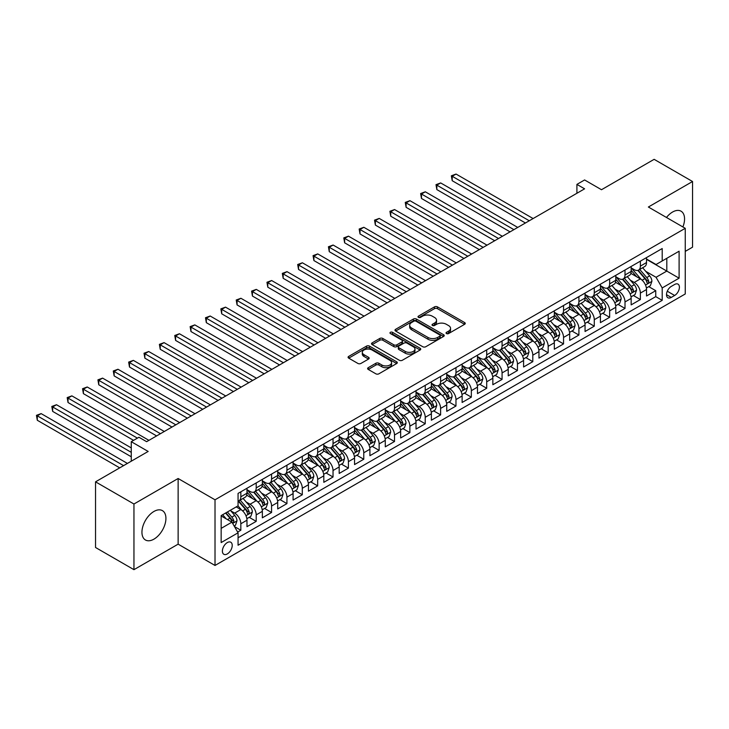 <?xml version="1.0" encoding="UTF-8"?>
<svg xmlns="http://www.w3.org/2000/svg" width="729" height="729" viewBox="0 0 729 729"><rect width="100%" height="100%" fill="white"/><g stroke="black" fill="none" stroke-linecap="round" stroke-linejoin="round"><path stroke-width="1.09" d="M446.485 333.563A1.494 0.866 0 0 0 448.599 333.563L464.628 324.305A2.132 1.23 0 0 0 465.248 323.439A2.132 1.23 0 0 0 464.628 322.564L437.473 306.891A2.132 1.23 0 0 0 434.457 306.891L418.437 316.14A1.494 0.866 0 0 0 417.999 316.751A1.494 0.866 0 0 0 418.437 317.361A1.494 0.866 0 0 0 420.542 317.361L422.62 316.167A6.825 3.937 0 0 1 432.27 316.167L434.539 317.47A6.825 3.937 0 0 1 436.534 320.259A6.825 3.937 0 0 1 434.539 323.047L432.461 324.241A1.494 0.866 0 0 0 432.024 324.852A1.494 0.866 0 0 0 432.461 325.462A1.494 0.866 0 0 0 434.575 325.462L436.644 324.268A6.825 3.937 0 0 1 446.303 324.268L448.563 325.571A6.825 3.937 0 0 1 450.558 328.36A6.825 3.937 0 0 1 448.563 331.148L446.485 332.342A1.494 0.866 0 0 0 446.048 332.953A1.494 0.866 0 0 0 446.485 333.563L446.485 332.342M153.928 539.15A16.949 9.787 120 0 0 165.009 524.215A16.949 9.787 120 0 0 162.403 510.628A16.949 9.787 120 0 0 153.928 511.466A16.949 9.787 120 0 0 142.857 526.402A16.949 9.787 120 0 0 145.454 539.989A16.949 9.787 120 0 0 153.928 539.15M682.891 226.956A16.949 9.787 120 0 0 681.05 211.191A16.949 9.787 120 0 0 672.575 212.03A16.949 9.787 120 0 0 666.479 217.47M227.311 553.922A6.953 4.019 120 0 0 231.849 547.789A6.953 4.019 120 0 0 230.783 542.221A6.953 4.019 120 0 0 227.311 542.567A6.953 4.019 120 0 0 222.764 548.691A6.953 4.019 120 0 0 223.83 554.268A6.953 4.019 120 0 0 227.311 553.922M368.245 367.68A2.132 1.23 0 0 0 367.616 368.546A2.132 1.23 0 0 0 368.245 369.421L375.854 373.813A2.132 1.23 0 0 0 378.88 373.813L396.676 363.543A2.132 1.23 0 0 0 397.296 362.668A2.132 1.23 0 0 0 396.676 361.803L369.521 346.12A2.132 1.23 0 0 0 366.505 346.12L348.708 356.399A2.132 1.23 0 0 0 348.079 357.274A2.132 1.23 0 0 0 348.708 358.139L357.912 363.452A2.132 1.23 0 0 0 360.928 363.452L368.546 359.06A2.132 1.23 0 0 0 369.166 358.185A2.132 1.23 0 0 0 368.546 357.31L363.981 354.677A5.704 3.299 0 0 1 362.304 352.353A5.704 3.299 0 0 1 365.83 349.309A5.704 3.299 0 0 1 372.045 350.02L389.924 360.345A5.704 3.299 0 0 1 391.591 362.668A5.704 3.299 0 0 1 388.074 365.712A5.704 3.299 0 0 1 381.85 365.001L378.88 363.279A2.132 1.23 0 0 0 375.854 363.279L368.245 367.68L368.245 369.421M685.251 251.377L692.55 247.167L692.55 181.512L654.132 159.332L601.498 189.722L584.594 179.963L576.912 184.391L584.594 188.829L146.629 441.683L138.947 437.254L131.266 441.683L131.266 461.202M133.954 504.012L133.954 569.668L178.131 544.162L178.131 478.506L133.954 504.012L95.535 481.833L148.169 451.442L131.266 441.683M178.131 478.506L215.019 499.802L685.251 228.314L685.251 293.969L215.019 565.458L215.019 499.802M692.55 181.512L648.373 207.018L685.251 228.314M422.765 346.731A2.132 1.23 0 0 0 425.782 346.731L443.587 336.461A2.132 1.23 0 0 0 444.207 335.586A2.132 1.23 0 0 0 443.587 334.711L416.432 319.038A2.132 1.23 0 0 0 413.416 319.038L395.619 329.317A2.132 1.23 0 0 0 394.99 330.191A2.132 1.23 0 0 0 395.619 331.057L422.765 346.731M391.008 333.882A1.494 0.866 0 0 1 392.53 334.092L392.53 332.324L420.132 348.262A2.132 1.23 0 0 1 420.751 349.127A2.132 1.23 0 0 1 420.132 350.002L402.326 360.272A2.132 1.23 0 0 1 399.31 360.272L372.164 344.598L372.164 342.858A2.132 1.23 0 0 0 371.535 343.733A2.132 1.23 0 0 0 372.164 344.598M372.164 342.858L379.782 338.456A2.132 1.23 0 0 1 382.798 338.456L393.806 344.817A2.132 1.23 0 0 0 396.822 344.817L401.879 341.901A2.132 1.23 0 0 0 402.499 341.026A2.132 1.23 0 0 0 401.879 340.161L390.416 333.536A1.494 0.866 0 0 1 389.979 332.934A1.494 0.866 0 0 1 390.899 332.132A1.494 0.866 0 0 1 392.53 332.324M133.954 569.668L95.535 547.488L95.535 481.833M237.645 532.07L240.834 530.229L234.456 526.548M230.829 510.883L234.683 513.107A8.693 5.021 60 0 1 240.834 523.759L246.976 520.205L246.976 526.684L256.198 521.363L249.209 517.326M246.192 502.008L250.056 504.24A8.693 5.021 60 0 1 256.198 514.884L262.349 511.33L262.349 517.809L271.571 512.487L264.572 508.45M261.565 493.132L265.42 495.365A8.693 5.021 60 0 1 271.571 506.008L277.713 502.463L277.713 508.942L286.934 503.611L279.945 499.575M276.929 484.266L280.783 486.489A8.693 5.021 60 0 1 286.934 497.142L293.085 493.588L293.085 500.067L302.298 494.745L295.309 490.708M292.293 475.39L296.156 477.623A8.693 5.021 60 0 1 302.298 488.266L308.449 484.721L308.449 491.191L317.671 485.869L310.672 481.833M307.665 466.524L311.52 468.747A8.693 5.021 60 0 1 317.671 479.39L323.813 475.846L323.813 482.325L333.035 477.003L326.045 472.966M323.029 457.648L326.893 459.871A8.693 5.021 60 0 1 333.035 470.524L339.185 466.97L339.185 473.449L348.407 468.127L341.409 464.091M338.402 448.772L342.256 451.005A8.693 5.021 60 0 1 348.407 461.648L354.549 458.104L354.549 464.573L363.771 459.252L356.782 455.215M353.765 439.906L357.62 442.129A8.693 5.021 60 0 1 363.771 452.782L369.913 449.228L369.913 455.707L379.135 450.385L372.145 446.348M369.129 431.03L372.993 433.263A8.693 5.021 60 0 1 379.135 443.906L385.286 440.352L385.286 446.831L394.507 441.51L387.509 437.473M384.502 422.164L388.357 424.387A8.693 5.021 60 0 1 394.507 435.031L400.649 431.486L400.649 437.965L409.871 432.634L402.882 428.597M399.866 413.288L403.72 415.512A8.693 5.021 60 0 1 409.871 426.164L416.022 422.61L416.022 429.089L425.235 423.768L418.246 419.731M415.229 404.413L419.093 406.645A8.693 5.021 60 0 1 425.235 417.289L431.386 413.744L431.386 420.214L440.608 414.892L433.609 410.855M430.602 395.546L434.457 397.77A8.693 5.021 60 0 1 440.608 408.413L446.749 404.868L446.749 411.347L455.971 406.026L448.982 401.989M445.966 386.671L449.829 388.894A8.693 5.021 60 0 1 455.971 399.547L462.122 395.993L462.122 402.472L471.344 397.15L464.346 393.113M461.339 377.795L465.193 380.028A8.693 5.021 60 0 1 471.344 390.671L477.486 387.126L477.486 393.605L486.708 388.275L479.718 384.238M476.702 368.929L480.557 371.152A8.693 5.021 60 0 1 486.708 381.805L492.85 378.251L492.85 384.73L502.071 379.408L495.082 375.371M492.066 360.053L495.93 362.286A8.693 5.021 60 0 1 502.071 372.929L508.222 369.384L508.222 375.854L517.444 370.532L510.446 366.496M507.439 351.187L511.293 353.41A8.693 5.021 60 0 1 517.444 364.053L523.586 360.509L523.586 366.988L532.808 361.657L525.819 357.62M522.802 342.311L526.666 344.535A8.693 5.021 60 0 1 532.808 355.187L538.959 351.633L538.959 358.112L548.172 352.79L541.182 348.754M538.166 333.435L542.03 335.668A8.693 5.021 60 0 1 548.172 346.311L554.322 342.767L554.322 349.237L563.544 343.915L556.555 339.878M553.539 324.569L557.393 326.792A8.693 5.021 60 0 1 563.544 337.436L569.686 333.891L569.686 340.37L578.908 335.048L571.919 331.012M568.902 315.693L572.766 317.917A8.693 5.021 60 0 1 578.908 328.569L585.059 325.016L585.059 331.495L594.281 326.173L587.282 322.136M584.275 306.818L588.13 309.05A8.693 5.021 60 0 1 594.281 319.694L600.423 316.149L600.423 322.628L609.644 317.297L602.655 313.26M599.639 297.951L603.494 300.175A8.693 5.021 60 0 1 609.644 310.827L615.795 307.274L615.795 313.752L625.008 308.431L618.019 304.394M615.003 289.076L618.866 291.308A8.693 5.021 60 0 1 625.008 301.952L631.159 298.407L631.159 304.877L640.381 299.555L640.381 293.076A8.693 5.021 -120 0 0 634.23 282.433L630.375 280.209M633.383 295.518L640.381 299.555M246.976 520.205A8.693 5.021 -120 0 0 240.834 509.562L236.223 506.901M262.349 511.33A8.693 5.021 -120 0 0 256.198 500.686L246.694 495.201M277.713 502.463A8.693 5.021 -120 0 0 271.571 491.811L262.066 486.325M293.085 493.588A8.693 5.021 -120 0 0 286.934 482.944L277.43 477.459M308.449 484.721A8.693 5.021 -120 0 0 302.298 474.069L292.794 468.583M323.813 475.846A8.693 5.021 -120 0 0 317.671 465.202L308.167 459.717M339.185 466.97A8.693 5.021 -120 0 0 333.035 456.327L323.53 450.841M354.549 458.104A8.693 5.021 -120 0 0 348.407 447.451L338.903 441.965M369.913 449.228A8.693 5.021 -120 0 0 363.771 438.585L354.267 433.099M385.286 440.352A8.693 5.021 -120 0 0 379.135 429.709L369.63 424.223M400.649 431.486A8.693 5.021 -120 0 0 394.507 420.843L385.003 415.348M416.022 422.61A8.693 5.021 -120 0 0 409.871 411.967L400.367 406.481M431.386 413.744A8.693 5.021 -120 0 0 425.235 403.091L415.74 397.606M446.749 404.868A8.693 5.021 -120 0 0 440.608 394.225L431.103 388.739M462.122 395.993A8.693 5.021 -120 0 0 455.971 385.349L446.467 379.864M477.486 387.126A8.693 5.021 -120 0 0 471.344 376.474L461.84 370.988M492.85 378.251A8.693 5.021 -120 0 0 486.708 367.607L477.203 362.122M508.222 369.384A8.693 5.021 -120 0 0 502.071 358.732L492.567 353.246M523.586 360.509A8.693 5.021 -120 0 0 517.444 349.865L507.94 344.37M538.959 351.633A8.693 5.021 -120 0 0 532.808 340.99L523.304 335.504M554.322 342.767A8.693 5.021 -120 0 0 548.172 332.114L538.676 326.628M569.686 333.891A8.693 5.021 -120 0 0 563.544 323.248L554.04 317.762M585.059 325.016A8.693 5.021 -120 0 0 578.908 314.372L569.404 308.886M600.423 316.149A8.693 5.021 -120 0 0 594.281 305.497L584.776 300.011M615.795 307.274A8.693 5.021 -120 0 0 609.644 296.63L600.14 291.144M631.159 298.407A8.693 5.021 -120 0 0 625.008 287.755L615.504 282.269M674.644 284.474L671.263 286.424A6.734 3.891 120 0 0 666.862 292.365A6.734 3.891 120 0 0 667.901 297.76A6.734 3.891 120 0 0 671.263 297.423L674.644 295.473A6.734 3.891 120 0 0 679.045 289.541A6.734 3.891 120 0 0 678.016 284.137A6.734 3.891 120 0 0 674.644 284.474M221.16 528.37L231.922 522.155L238.064 532.808L238.064 545.228L662.196 300.357L662.196 287.937L656.054 277.284L645.739 271.334M238.064 532.808L221.16 542.567L221.16 515.594L238.064 505.835L238.064 493.415L662.196 248.543L662.196 260.964L679.1 251.204L679.1 278.177L662.196 287.937M246.976 489.688L250.056 491.464A8.693 5.021 60 0 0 254.403 491.893L260.545 488.339A8.693 5.021 -120 0 0 262.349 484.366L262.349 479.39M262.349 480.812L265.42 482.589A8.693 5.021 60 0 0 269.766 483.017L275.917 479.472A8.693 5.021 -120 0 0 277.713 475.49L277.713 470.524M277.713 471.945L280.783 473.713A8.693 5.021 60 0 0 285.13 474.151L291.281 470.597A8.693 5.021 -120 0 0 293.085 466.615L293.085 461.648M293.085 463.07L296.156 464.847A8.693 5.021 60 0 0 300.503 465.275L306.645 461.721A8.693 5.021 -120 0 0 308.449 457.748L308.449 452.782M308.449 454.194L311.52 455.971A8.693 5.021 60 0 0 315.867 456.4L322.018 452.855A8.693 5.021 -120 0 0 323.813 448.873L323.813 443.906M323.813 445.328L326.893 447.096A8.693 5.021 60 0 0 331.239 447.533L337.381 443.979A8.693 5.021 -120 0 0 339.185 440.006L339.185 435.031M339.185 436.452L342.256 438.229A8.693 5.021 60 0 0 346.603 438.658L352.745 435.113A8.693 5.021 -120 0 0 354.549 431.131L354.549 426.164M354.549 427.577L357.62 429.354A8.693 5.021 60 0 0 361.967 429.782L368.118 426.237A8.693 5.021 -120 0 0 369.913 422.255L369.913 417.289M369.913 418.71L372.993 420.487A8.693 5.021 60 0 0 377.34 420.915L383.481 417.362A8.693 5.021 -120 0 0 385.286 413.389L385.286 408.413M385.286 409.835L388.357 411.612A8.693 5.021 60 0 0 392.703 412.04L398.854 408.495A8.693 5.021 -120 0 0 400.649 404.513L400.649 399.547M400.649 400.968L403.72 402.736A8.693 5.021 60 0 0 408.067 403.173L414.218 399.62A8.693 5.021 -120 0 0 416.022 395.637L416.022 390.671M416.022 392.093L419.093 393.87A8.693 5.021 60 0 0 423.44 394.298L429.581 390.744A8.693 5.021 -120 0 0 431.386 386.771L431.386 381.805M431.386 383.217L434.457 384.994A8.693 5.021 60 0 0 438.803 385.422L444.954 381.878A8.693 5.021 -120 0 0 446.749 377.895L446.749 372.929M446.749 374.351L449.829 376.118A8.693 5.021 60 0 0 454.176 376.556L460.318 373.002A8.693 5.021 -120 0 0 462.122 369.029L462.122 364.053M462.122 365.475L465.193 367.252A8.693 5.021 60 0 0 469.54 367.68L475.691 364.136A8.693 5.021 -120 0 0 477.486 360.153L477.486 355.187M477.486 356.599L480.557 358.376A8.693 5.021 60 0 0 484.903 358.805L491.054 355.26A8.693 5.021 -120 0 0 492.85 351.278L492.85 346.311M492.85 347.733L495.93 349.51A8.693 5.021 60 0 0 500.276 349.938L506.418 346.384A8.693 5.021 -120 0 0 508.222 342.411L508.222 337.436M508.222 338.857L511.293 340.634A8.693 5.021 60 0 0 515.64 341.063L521.791 337.518A8.693 5.021 -120 0 0 523.586 333.536L523.586 328.569M523.586 329.991L526.666 331.759A8.693 5.021 60 0 0 531.013 332.196L537.155 328.642A8.693 5.021 -120 0 0 538.959 324.66L538.959 319.694M538.959 321.115L542.03 322.892A8.693 5.021 60 0 0 546.376 323.321L552.518 319.767A8.693 5.021 -120 0 0 554.322 315.794L554.322 310.827M554.322 312.24L557.393 314.017A8.693 5.021 60 0 0 561.74 314.445L567.891 310.9A8.693 5.021 -120 0 0 569.686 306.918L569.686 301.952M569.686 303.373L572.766 305.141A8.693 5.021 60 0 0 577.113 305.579L583.255 302.025A8.693 5.021 -120 0 0 585.059 298.052L585.059 293.076M585.059 294.498L588.13 296.275A8.693 5.021 60 0 0 592.477 296.703L598.627 293.158A8.693 5.021 -120 0 0 600.423 289.176L600.423 284.21M600.423 285.622L603.494 287.399A8.693 5.021 60 0 0 607.84 287.827L613.991 284.283A8.693 5.021 -120 0 0 615.795 280.3L615.795 275.334M615.795 276.756L618.866 278.533A8.693 5.021 60 0 0 623.213 278.961L629.355 275.407A8.693 5.021 -120 0 0 631.159 271.434L631.159 266.459M238.064 537.774L655.745 296.63L655.745 290.68L646.523 296.01L646.523 289.531A8.693 5.021 -120 0 0 640.381 278.888L630.877 273.393M631.159 267.88L634.23 269.657A8.693 5.021 -120 0 0 638.577 270.085A8.693 5.021 -120 0 0 640.381 266.112L640.381 261.137M638.577 270.085L644.728 266.541A8.693 5.021 -120 0 0 646.523 262.558L646.523 257.592M240.834 491.811L240.834 496.786A8.693 5.021 60 0 1 239.03 500.759A8.693 5.021 60 0 1 238.064 501.115M239.03 500.759L245.181 497.214A8.693 5.021 -120 0 0 246.976 493.232L246.976 488.266M256.198 482.944L256.198 487.911A8.693 5.021 60 0 1 254.403 491.893M271.571 474.069L271.571 479.035A8.693 5.021 60 0 1 269.766 483.017M286.934 465.202L286.934 470.169A8.693 5.021 60 0 1 285.13 474.151M302.298 456.327L302.298 461.293A8.693 5.021 60 0 1 300.503 465.275M317.671 447.451L317.671 452.427A8.693 5.021 60 0 1 315.867 456.4M333.035 438.585L333.035 443.551A8.693 5.021 60 0 1 331.239 447.533M348.407 429.709L348.407 434.675A8.693 5.021 60 0 1 346.603 438.658M363.771 420.833L363.771 425.809A8.693 5.021 60 0 1 361.967 429.782M379.135 411.967L379.135 416.933A8.693 5.021 60 0 1 377.34 420.915M394.507 403.091L394.507 408.058A8.693 5.021 60 0 1 392.703 412.04M409.871 394.225L409.871 399.191A8.693 5.021 60 0 1 408.067 403.173M425.235 385.349L425.235 390.316A8.693 5.021 60 0 1 423.44 394.298M440.608 376.474L440.608 381.449A8.693 5.021 60 0 1 438.803 385.422M455.971 367.607L455.971 372.574A8.693 5.021 60 0 1 454.176 376.556M471.344 358.732L471.344 363.698A8.693 5.021 60 0 1 469.54 367.68M486.708 349.856L486.708 354.832A8.693 5.021 60 0 1 484.903 358.805M502.071 340.99L502.071 345.956A8.693 5.021 60 0 1 500.276 349.938M517.444 332.114L517.444 337.08A8.693 5.021 60 0 1 515.64 341.063M532.808 323.248L532.808 328.214A8.693 5.021 60 0 1 531.013 332.196M548.172 314.372L548.172 319.338A8.693 5.021 60 0 1 546.376 323.321M563.544 305.497L563.544 310.472A8.693 5.021 60 0 1 561.74 314.445M578.908 296.63L578.908 301.596A8.693 5.021 60 0 1 577.113 305.579M594.281 287.755L594.281 292.721A8.693 5.021 60 0 1 592.477 296.703M609.644 278.888L609.644 283.854A8.693 5.021 60 0 1 607.84 287.827M625.008 270.012L625.008 274.979A8.693 5.021 60 0 1 623.213 278.961M625.008 301.952L625.008 308.431M609.644 310.827L609.644 317.297M594.281 319.694L594.281 326.173M578.908 328.569L578.908 335.048M563.544 337.436L563.544 343.915M548.172 346.311L548.172 352.79M532.808 355.187L532.808 361.657M517.444 364.053L517.444 370.532M502.071 372.929L502.071 379.408M486.708 381.805L486.708 388.275M471.344 390.671L471.344 397.15M455.971 399.547L455.971 406.026M440.608 408.413L440.608 414.892M425.235 417.289L425.235 423.768M409.871 426.164L409.871 432.634M394.507 435.031L394.507 441.51M379.135 443.906L379.135 450.385M363.771 452.782L363.771 459.252M348.407 461.648L348.407 468.127M333.035 470.524L333.035 477.003M317.671 479.39L317.671 485.869M302.298 488.266L302.298 494.745M286.934 497.142L286.934 503.611M271.571 506.008L271.571 512.487M256.198 514.884L256.198 521.363M240.834 523.759L240.834 530.229M231.922 522.155L221.16 515.95M656.054 277.284L666.807 271.079L666.807 258.303L679.1 251.204M646.523 259.369L679.1 278.177M646.523 259.014L656.054 264.509L662.196 260.964M178.131 544.162L215.019 565.458M576.912 184.391L576.912 193.267M648.755 286.643L655.745 290.68M655.745 296.63L662.196 300.357M447.087 333.773L448.563 332.916A6.825 3.937 0 0 0 450.558 330.137L450.558 328.36M436.534 320.259L436.534 322.036A6.825 3.937 0 0 1 434.539 324.824L433.053 325.672M464.601 324.323L437.473 308.668A2.132 1.23 0 0 0 434.457 308.668L419.029 317.571M443.56 336.47L416.432 320.815A2.132 1.23 0 0 0 413.416 320.815L395.647 331.075M439.815 336.197A1.494 0.866 0 0 0 440.252 335.586A1.494 0.866 0 0 0 439.815 334.976L415.986 321.216A1.494 0.866 0 0 0 413.872 321.216L411.685 322.482A6.825 3.937 0 0 0 409.68 325.271A6.825 3.937 0 0 0 411.685 328.05L427.969 337.454A6.825 3.937 0 0 0 437.628 337.454L439.815 336.197L439.815 337.974A1.494 0.866 0 0 0 440.252 337.363L440.252 335.586M409.68 325.271L409.68 327.039A6.825 3.937 0 0 0 411.685 329.827L411.685 328.05M439.815 337.974L437.628 339.231A6.825 3.937 0 0 1 427.969 339.231L411.685 329.827M372.191 344.617L379.782 340.233L379.782 338.456M402.499 341.026L402.499 342.803A2.132 1.23 0 0 1 401.879 343.678L396.822 346.594A2.132 1.23 0 0 1 393.806 346.594L382.798 340.233A2.132 1.23 0 0 0 379.782 340.233M392.53 334.092L420.104 350.011M405.233 351.414A5.704 3.299 0 0 0 411.457 352.125A5.704 3.299 0 0 0 414.974 349.082A5.704 3.299 0 0 0 413.307 346.758L407.01 343.122A2.132 1.23 0 0 0 403.994 343.122L398.936 346.038A2.132 1.23 0 0 0 398.307 346.904A2.132 1.23 0 0 0 398.936 347.779L405.233 351.414L405.233 353.191A5.704 3.299 0 0 0 411.457 353.902A5.704 3.299 0 0 0 414.974 350.859L414.974 349.082M398.307 346.904L398.307 348.681A2.132 1.23 0 0 0 398.936 349.555L398.936 347.779M405.233 353.191L398.936 349.555M391.591 362.668L391.591 364.445A5.704 3.299 0 0 1 388.074 367.489A5.704 3.299 0 0 1 381.85 366.778L378.88 365.056A2.132 1.23 0 0 0 375.854 365.056L368.273 369.439M362.304 352.353L362.304 354.121A5.704 3.299 0 0 0 363.981 356.454L363.981 354.677M368.519 359.069L363.981 356.454M396.676 361.803L396.676 363.543L369.521 347.897A2.132 1.23 0 0 0 366.505 347.897L348.735 358.158M646.395 288.01L650.368 285.713L651.899 281.276A5.759 3.326 -120 0 0 649.657 275.872L642.641 267.743M641.228 279.444L632.909 269.803A16.621 9.595 -120 0 0 631.159 267.98M636.663 276.738L632.007 271.352A13.796 7.964 -120 0 0 631.159 270.423M533.118 218.554L456.053 174.058L452.208 176.281L452.208 180.71L525.436 222.992M637.793 270.395L644.901 278.624A5.759 3.326 60 0 1 646.951 282.588C647.817 283.745 648.427 283.39 648.792 281.522A5.759 3.326 -120 0 0 646.741 277.558L639.716 269.429M638.212 270.268L645.839 279.098A2.934 1.695 60 0 1 646.587 280.246L648.792 281.522M646.951 282.588L647.37 283.271M452.208 180.71L451.36 175.789L529.272 220.769M451.36 175.789L456.053 174.058M631.032 296.876L635.005 294.589L636.535 290.151A5.759 3.326 -120 0 0 634.294 284.747L627.268 276.619M625.865 288.32L617.536 278.678A16.621 9.595 -120 0 0 615.795 276.847M621.299 285.613L616.643 280.218A13.796 7.964 -120 0 0 615.795 279.289M517.745 227.43L440.68 182.933L436.844 185.148L436.844 189.586L510.063 231.858M622.429 279.271L629.528 287.49A5.759 3.326 60 0 1 631.587 291.463C632.444 292.621 633.064 292.265 633.428 290.397A5.759 3.326 -120 0 0 631.378 286.433L624.352 278.305M622.848 279.134L630.476 287.973A2.934 1.695 60 0 1 631.214 289.121L633.428 290.397M631.587 291.463L631.997 292.147M436.844 189.586L435.997 184.665L513.909 229.644M435.997 184.665L440.68 182.933M615.659 305.752L619.632 303.464L621.172 299.027A5.759 3.326 -120 0 0 618.93 293.614L611.904 285.486M610.501 297.186L602.172 287.545A16.621 9.595 -120 0 0 600.423 285.722M605.936 294.489L601.27 289.094A13.796 7.964 -120 0 0 600.423 288.165M502.381 236.296L425.317 191.8L421.471 194.023L421.471 198.461L494.699 240.734M607.057 288.146L614.164 296.366A5.759 3.326 60 0 1 616.215 300.33C617.08 301.496 617.7 301.141 618.064 299.273A5.759 3.326 -120 0 0 616.005 295.3L608.988 287.171M607.476 288.01L615.112 296.849A2.934 1.695 60 0 1 615.85 297.988L618.064 299.273M616.215 300.33L616.634 301.013M421.471 198.461L420.633 193.531L498.536 238.52M420.633 193.531L425.317 191.8M600.295 314.627L604.268 312.331L605.799 307.893A5.759 3.326 -120 0 0 603.557 302.489L596.541 294.361M595.128 306.062L586.809 296.421A16.621 9.595 -120 0 0 585.059 294.598M590.563 303.355L585.906 297.961A13.796 7.964 -120 0 0 585.059 297.04M487.018 245.172L409.944 200.675L406.108 202.89L406.108 207.328L479.327 249.61M591.693 297.013L598.791 305.241A5.759 3.326 60 0 1 600.851 309.205C601.717 310.363 602.327 310.007 602.692 308.139A5.759 3.326 -120 0 0 600.641 304.175L593.616 296.047M592.112 296.885L599.739 305.715A2.934 1.695 60 0 1 600.477 306.863L602.692 308.139M600.851 309.205L601.27 309.889M406.108 207.328L405.26 202.407L483.172 247.386M405.26 202.407L409.944 200.675M584.931 323.494L588.895 321.207L590.435 316.769A5.759 3.326 -120 0 0 588.194 311.356L581.168 303.228M579.765 314.937L571.436 305.296A16.621 9.595 -120 0 0 569.686 303.464M575.199 312.231L570.543 306.836A13.796 7.964 -120 0 0 569.686 305.907M471.645 254.038L394.58 209.551L390.735 211.765L390.735 216.203L463.963 258.476M576.329 305.888L583.428 314.108A5.759 3.326 60 0 1 585.478 318.081C586.344 319.238 586.963 318.883 587.328 317.015A5.759 3.326 -120 0 0 585.269 313.042L578.252 304.913M576.748 305.752L584.376 314.591A2.934 1.695 60 0 1 585.114 315.739L587.328 317.015M585.478 318.081L585.897 318.764M390.735 216.203L389.897 211.282L467.808 256.262M389.897 211.282L394.58 209.551M569.559 332.369L573.532 330.073L575.072 325.644A5.759 3.326 -120 0 0 572.821 320.231L565.804 312.103M564.401 323.804L556.072 314.163A16.621 9.595 -120 0 0 554.322 312.34M559.826 321.097L555.17 315.712A13.796 7.964 -120 0 0 554.322 314.782M456.281 262.914L379.217 218.418L375.371 220.641L375.371 225.079L448.599 267.352M560.956 314.764L568.064 322.983A5.759 3.326 60 0 1 570.114 326.947C570.98 328.105 571.591 327.749 571.955 325.881A5.759 3.326 -120 0 0 569.905 321.917L562.888 313.789M561.376 314.627L569.012 323.457A2.934 1.695 60 0 1 569.75 324.605L571.955 325.881M570.114 326.947L570.534 327.631M375.371 225.079L374.524 220.149L452.436 265.128M374.524 220.149L379.217 218.418M554.195 341.245L558.168 338.949L559.699 334.511A5.759 3.326 -120 0 0 557.457 329.107L550.441 320.979M549.028 332.679L540.699 323.038A16.621 9.595 -120 0 0 538.959 321.207M544.463 329.973L539.806 324.578A13.796 7.964 -120 0 0 538.959 323.658M440.908 271.789L363.844 227.293L360.008 229.507L360.008 233.945L433.226 276.218M545.593 323.63L552.691 331.859A5.759 3.326 60 0 1 554.751 335.823C555.616 336.98 556.227 336.625 556.591 334.757A5.759 3.326 -120 0 0 554.541 330.793L547.515 322.665M546.012 323.494L553.639 332.333A2.934 1.695 60 0 1 554.377 333.481L556.591 334.757M554.751 335.823L555.17 336.506M360.008 233.945L359.16 229.024L437.072 274.004M359.16 229.024L363.844 227.293M538.822 350.111L542.795 347.824L544.335 343.386A5.759 3.326 -120 0 0 542.094 337.974L535.068 329.845M533.664 341.555L525.336 331.914A16.621 9.595 -120 0 0 523.586 330.082M529.099 338.848L524.443 333.454A13.796 7.964 -120 0 0 523.586 332.524M425.545 280.656L348.48 236.169L344.635 238.383L344.635 242.821L417.863 285.094M530.229 332.506L537.328 340.725A5.759 3.326 60 0 1 539.378 344.699C540.244 345.856 540.863 345.5 541.228 343.632A5.759 3.326 -120 0 0 539.168 339.659L532.152 331.531M530.639 332.369L538.275 341.208A2.934 1.695 60 0 1 539.013 342.357L541.228 343.632M539.378 344.699L539.797 345.373M344.635 242.821L343.796 237.891L421.699 282.879M343.796 237.891L348.48 236.169M523.458 358.987L527.431 356.691L528.962 352.253A5.759 3.326 -120 0 0 526.721 346.849L519.704 338.721M518.292 350.421L509.972 340.78A16.621 9.595 -120 0 0 508.222 338.958M513.726 347.715L509.07 342.329A13.796 7.964 -120 0 0 508.222 341.4M410.181 289.531L333.117 245.035L329.271 247.259L329.271 251.687L402.499 293.969M514.856 341.372L521.964 349.601A5.759 3.326 60 0 1 524.014 353.565C524.88 354.722 525.491 354.367 525.855 352.499A5.759 3.326 -120 0 0 523.805 348.535L516.779 340.407M515.275 341.245L522.903 350.075A2.934 1.695 60 0 1 523.65 351.223L525.855 352.499M524.014 353.565L524.433 354.248M329.271 251.687L328.424 246.767L406.335 291.746M328.424 246.767L333.117 245.035M508.095 367.853L512.059 365.566L513.599 361.128A5.759 3.326 -120 0 0 511.357 355.725L504.331 347.596M502.928 359.297L494.599 349.656A16.621 9.595 -120 0 0 492.85 347.824M498.363 356.59L493.706 351.196A13.796 7.964 -120 0 0 492.85 350.266M394.808 298.398L317.744 253.911L313.907 256.125L313.907 260.563L387.126 302.836M499.493 350.248L506.591 358.468A5.759 3.326 60 0 1 508.642 362.441C509.507 363.598 510.127 363.242 510.491 361.374A5.759 3.326 -120 0 0 508.441 357.41L501.415 349.273M499.912 350.111L507.539 358.95A2.934 1.695 60 0 1 508.277 360.099L510.491 361.374M508.642 362.441L509.061 363.124M313.907 260.563L313.06 255.642L390.972 300.621M313.06 255.642L317.744 253.911M492.722 376.729L496.695 374.433L498.235 370.004A5.759 3.326 -120 0 0 495.993 364.591L488.968 356.463M487.564 368.163L479.235 358.522A16.621 9.595 -120 0 0 477.486 356.7M482.999 365.466L478.333 360.071A13.796 7.964 -120 0 0 477.486 359.142M379.445 307.274L302.38 262.777L298.535 265.001L298.535 269.438L371.763 311.711M484.12 359.124L491.228 367.343A5.759 3.326 60 0 1 493.278 371.307C494.144 372.464 494.763 372.118 495.119 370.25A5.759 3.326 -120 0 0 493.068 366.277L486.052 358.149M484.539 358.987L492.175 367.826A2.934 1.695 60 0 1 492.913 368.965L495.119 370.25M493.278 371.307L493.697 371.99M298.535 269.438L297.687 264.509L375.599 309.497M297.687 264.509L302.38 262.777M477.358 385.605L481.331 383.308L482.862 378.87A5.759 3.326 -120 0 0 480.621 373.467L473.604 365.338M472.192 377.039L463.863 367.398A16.621 9.595 -120 0 0 462.122 365.575M467.626 374.332L462.97 368.938A13.796 7.964 -120 0 0 462.122 368.017M364.081 316.149L287.007 271.653L283.171 273.867L283.171 278.305L356.39 320.587M468.756 367.99L475.855 376.219A5.759 3.326 60 0 1 477.914 380.183C478.78 381.34 479.39 380.985 479.755 379.116A5.759 3.326 -120 0 0 477.705 375.153L470.679 367.024M469.175 367.863L476.802 376.693A2.934 1.695 60 0 1 477.541 377.841L479.755 379.116M477.914 380.183L478.333 380.866M283.171 278.305L282.323 273.384L360.235 318.363M282.323 273.384L287.007 271.653M461.995 394.471L465.959 392.184L467.499 387.746A5.759 3.326 -120 0 0 465.257 382.333L458.231 374.205M456.828 385.914L448.499 376.273A16.621 9.595 -120 0 0 446.749 374.442M452.262 383.208L447.606 377.813A13.796 7.964 -120 0 0 446.749 376.884M348.708 325.016L271.644 280.528L267.798 282.743L267.798 287.18L341.026 329.453M453.392 376.866L460.491 385.085A5.759 3.326 60 0 1 462.541 389.058C463.407 390.215 464.027 389.86 464.391 387.992A5.759 3.326 -120 0 0 462.332 384.019L455.315 375.891M453.803 376.729L461.439 385.568A2.934 1.695 60 0 1 462.177 386.716L464.391 387.992M462.541 389.058L462.961 389.742M267.798 287.18L266.96 282.26L344.872 327.239M266.96 282.26L271.644 280.528M446.622 403.347L450.595 401.05L452.135 396.612A5.759 3.326 -120 0 0 449.884 391.209L442.868 383.08M441.464 394.781L433.135 385.14A16.621 9.595 -120 0 0 431.386 383.317M436.89 392.074L432.233 386.689A13.796 7.964 -120 0 0 431.386 385.759M333.344 333.891L256.28 289.395L252.434 291.618L252.434 296.056L325.663 338.329M438.02 385.741L445.127 393.961A5.759 3.326 60 0 1 447.178 397.925C448.043 399.082 448.654 398.727 449.018 396.858A5.759 3.326 -120 0 0 446.968 392.895L439.942 384.766M438.439 385.605L446.075 394.435A2.934 1.695 60 0 1 446.813 395.583L449.018 396.858M447.178 397.925L447.597 398.608M252.434 296.056L251.587 291.126L329.499 336.105M251.587 291.126L256.28 289.395M431.258 412.222L435.231 409.926L436.762 405.488A5.759 3.326 -120 0 0 434.52 400.084L427.504 391.956M426.091 403.656L417.763 394.015A16.621 9.595 -120 0 0 416.022 392.184M421.526 400.95L416.87 395.555A13.796 7.964 -120 0 0 416.022 394.635M317.972 342.767L240.907 298.27L237.071 300.485L237.071 304.922L310.29 347.195M422.656 394.608L429.755 402.836A5.759 3.326 60 0 1 431.814 406.8C432.68 407.958 433.29 407.602 433.655 405.734A5.759 3.326 -120 0 0 431.604 401.77L424.579 393.642M423.075 394.471L430.702 403.31A2.934 1.695 60 0 1 431.44 404.458L433.655 405.734M431.814 406.8L432.233 407.484M237.071 304.922L236.223 300.002L314.135 344.981M236.223 300.002L240.907 298.27M415.885 421.089L419.858 418.801L421.398 414.364A5.759 3.326 -120 0 0 419.157 408.951L412.131 400.822M410.728 412.532L402.399 402.891A16.621 9.595 -120 0 0 400.649 401.059M406.162 409.826L401.506 404.431A13.796 7.964 -120 0 0 400.649 403.502M302.608 351.633L225.543 307.146L221.698 309.36L221.698 313.798L294.926 356.071M407.292 403.483L414.391 411.703A5.759 3.326 60 0 1 416.441 415.676C417.307 416.833 417.927 416.478 418.291 414.61A5.759 3.326 -120 0 0 416.232 410.637L409.215 402.508M407.702 403.347L415.339 412.186A2.934 1.695 60 0 1 416.077 413.334L418.291 414.61M416.441 415.676L416.86 416.35M221.698 313.798L220.86 308.868L298.762 353.857M220.86 308.868L225.543 307.146M400.522 429.964L404.495 427.668L406.026 423.23A5.759 3.326 -120 0 0 403.784 417.826L396.767 409.698M395.355 421.398L387.035 411.757A16.621 9.595 -120 0 0 385.286 409.935M390.79 418.692L386.133 413.307A13.796 7.964 -120 0 0 385.286 412.377M287.244 360.509L210.18 316.012L206.334 318.236L206.334 322.665L279.553 364.947M391.92 412.35L399.018 420.578A5.759 3.326 60 0 1 401.078 424.542C401.943 425.7 402.554 425.344 402.918 423.476A5.759 3.326 -120 0 0 400.868 419.512L393.842 411.384M392.339 412.222L399.966 421.052A2.934 1.695 60 0 1 400.713 422.2L402.918 423.476M401.078 424.542L401.497 425.226M206.334 322.665L205.487 317.744L283.399 362.723M205.487 317.744L210.18 316.012M385.158 438.831L389.122 436.543L390.662 432.106A5.759 3.326 -120 0 0 388.42 426.702L381.395 418.564M379.991 430.274L371.662 420.633A16.621 9.595 -120 0 0 369.913 418.801M375.426 427.568L370.769 422.173A13.796 7.964 -120 0 0 369.913 421.244M271.871 369.375L194.807 324.888L190.971 327.102L190.971 331.54L264.19 373.813M376.556 421.225L383.654 429.445A5.759 3.326 60 0 1 385.705 433.418C386.57 434.575 387.19 434.22 387.555 432.352A5.759 3.326 -120 0 0 385.495 428.388L378.479 420.25M376.975 421.089L384.602 429.928A2.934 1.695 60 0 1 385.34 431.076L387.555 432.352M385.705 433.418L386.124 434.101M190.971 331.54L190.123 326.619L268.035 371.599M190.123 326.619L194.807 324.888M369.785 447.706L373.758 445.41L375.298 440.981A5.759 3.326 -120 0 0 373.057 435.568L366.031 427.44M364.628 439.14L356.299 429.499A16.621 9.595 -120 0 0 354.549 427.677M360.053 436.443L355.397 431.049A13.796 7.964 -120 0 0 354.549 430.119M256.508 378.251L179.443 333.754L175.598 335.978L175.598 340.416L248.826 382.689M361.183 430.101L368.291 438.32A5.759 3.326 60 0 1 370.341 442.284C371.207 443.442 371.817 443.095 372.182 441.227A5.759 3.326 -120 0 0 370.132 437.254L363.115 429.126M361.602 429.964L369.238 438.803A2.934 1.695 60 0 1 369.977 439.942L372.182 441.227M370.341 442.284L370.76 442.968M175.598 340.416L174.75 335.486L252.662 380.474M174.75 335.486L179.443 333.754M354.422 456.582L358.395 454.285L359.926 449.848A5.759 3.326 -120 0 0 357.684 444.444L350.667 436.316M349.255 448.016L340.926 438.375A16.621 9.595 -120 0 0 339.185 436.553M344.689 445.31L340.033 439.915A13.796 7.964 -120 0 0 339.185 438.995M241.144 387.126L164.071 342.63L160.234 344.844L160.234 349.282L233.453 391.564M345.819 438.967L352.918 447.196A5.759 3.326 60 0 1 354.977 451.16C355.843 452.317 356.454 451.962 356.818 450.094A5.759 3.326 -120 0 0 354.768 446.13L347.742 438.001M346.239 438.84L353.866 447.67A2.934 1.695 60 0 1 354.604 448.818L356.818 450.094M354.977 451.16L355.397 451.843M160.234 349.282L159.387 344.361L237.299 389.341M159.387 344.361L164.071 342.63M339.058 465.448L343.022 463.161L344.562 458.723A5.759 3.326 -120 0 0 342.32 453.31L335.294 445.182M333.891 456.892L325.562 447.251A16.621 9.595 -120 0 0 323.813 445.419M329.326 454.185L324.669 448.791A13.796 7.964 -120 0 0 323.813 447.861M225.771 395.993L148.707 351.506L144.861 353.72L144.861 358.158L218.089 400.431M330.456 447.843L337.554 456.062A5.759 3.326 60 0 1 339.605 460.035C340.47 461.193 341.09 460.837 341.454 458.969A5.759 3.326 -120 0 0 339.395 454.996L332.378 446.868M330.866 447.706L338.502 456.545A2.934 1.695 60 0 1 339.24 457.694L341.454 458.969M339.605 460.035L340.024 460.719M144.861 358.158L144.023 353.237L221.935 398.216M144.023 353.237L148.707 351.506M323.685 474.324L327.658 472.027L329.189 467.59A5.759 3.326 -120 0 0 326.947 462.186L319.931 454.058M318.518 465.758L310.199 456.117A16.621 9.595 -120 0 0 308.449 454.295M313.953 463.052L309.296 457.666A13.796 7.964 -120 0 0 308.449 456.737M210.408 404.868L133.343 360.372L129.498 362.595L129.498 367.033L202.726 409.306M315.083 456.719L322.191 464.938A5.759 3.326 60 0 1 324.241 468.902C325.107 470.059 325.717 469.704 326.082 467.836A5.759 3.326 -120 0 0 324.031 463.872L317.006 455.743M315.502 456.582L323.129 465.412A2.934 1.695 60 0 1 323.876 466.56L326.082 467.836M324.241 468.902L324.66 469.585M129.498 367.033L128.65 362.103L206.562 407.083M128.65 362.103L133.343 360.372M308.321 483.199L312.294 480.903L313.825 476.465A5.759 3.326 -120 0 0 311.584 471.062L304.558 462.933M303.155 474.634L294.826 464.993A16.621 9.595 -120 0 0 293.085 463.161M298.589 471.927L293.933 466.533A13.796 7.964 -120 0 0 293.085 465.612M195.035 413.744L117.97 369.248L114.134 371.462L114.134 375.9L187.353 418.173M299.719 465.585L306.818 473.814A5.759 3.326 60 0 1 308.877 477.777C309.743 478.935 310.354 478.579 310.718 476.711A5.759 3.326 -120 0 0 308.668 472.747L301.642 464.619M300.138 465.448L307.766 474.287A2.934 1.695 60 0 1 308.504 475.436L310.718 476.711M308.877 477.777L309.296 478.461M114.134 375.9L113.287 370.979L191.198 415.958M113.287 370.979L117.97 369.248M292.949 492.066L296.922 489.779L298.462 485.341A5.759 3.326 -120 0 0 296.22 479.928L289.194 471.8M287.791 483.509L279.462 473.868A16.621 9.595 -120 0 0 277.713 472.037M283.226 480.803L278.56 475.408A13.796 7.964 -120 0 0 277.713 474.479M179.671 422.61L102.607 378.123L98.761 380.338L98.761 384.775L171.989 427.048M284.346 474.461L291.454 482.68A5.759 3.326 60 0 1 293.505 486.644C294.37 487.81 294.99 487.455 295.354 485.587A5.759 3.326 -120 0 0 293.295 481.614L286.278 473.486M284.766 474.324L292.402 483.163A2.934 1.695 60 0 1 293.14 484.311L295.354 485.587M293.505 486.644L293.924 487.327M98.761 384.775L97.923 379.845L175.826 424.834M97.923 379.845L102.607 378.123M277.585 500.941L281.558 498.645L283.089 494.207A5.759 3.326 -120 0 0 280.847 488.804L273.831 480.675M272.418 492.376L264.098 482.735A16.621 9.595 -120 0 0 262.349 480.912M267.853 489.669L263.196 484.284A13.796 7.964 -120 0 0 262.349 483.354M164.307 431.486L87.234 386.99L83.398 389.213L83.398 393.642L156.617 435.924M268.983 483.327L276.081 491.556A5.759 3.326 60 0 1 278.141 495.52C279.007 496.677 279.617 496.321 279.982 494.453A5.759 3.326 -120 0 0 277.931 490.489L270.906 482.361M269.402 483.199L277.029 492.029A2.934 1.695 60 0 1 277.767 493.178L279.982 494.453M278.141 495.52L278.56 496.203M83.398 393.642L82.55 388.721L160.462 433.7M82.55 388.721L87.234 386.99M262.221 509.808L266.185 507.521L267.725 503.083A5.759 3.326 -120 0 0 265.484 497.679L258.458 489.542M257.055 501.251L248.726 491.61A16.621 9.595 -120 0 0 246.976 489.779M252.489 498.545L247.833 493.15A13.796 7.964 -120 0 0 246.976 492.221M148.935 440.352L71.87 395.865L68.034 398.08L68.034 402.517L133.571 440.352M253.619 492.203L260.718 500.422A5.759 3.326 60 0 1 262.768 504.395C263.634 505.552 264.253 505.197 264.618 503.329A5.759 3.326 -120 0 0 262.558 499.365L255.542 491.228M254.038 492.066L261.665 500.905A2.934 1.695 60 0 1 262.404 502.053L264.618 503.329M262.768 504.395L263.187 505.079M68.034 402.517L67.186 397.597L137.407 438.138M67.186 397.597L71.87 395.865M246.849 518.684L250.822 516.387L252.362 511.958A5.759 3.326 -120 0 0 250.111 506.546L243.094 498.417M241.691 510.118L238.009 505.862M237.116 507.42L236.524 506.728M131.266 447.898L56.507 404.732L52.661 406.955L52.661 411.393L131.266 456.773M238.246 501.078L245.354 509.298A5.759 3.326 60 0 1 247.404 513.262C248.27 514.419 248.881 514.073 249.245 512.205A5.759 3.326 -120 0 0 247.195 508.231L240.178 500.103M238.665 500.941L246.302 509.771A2.934 1.695 60 0 1 247.04 510.92L249.245 512.205M247.404 513.262L247.824 513.945M52.661 411.393L51.814 406.463L131.266 452.335M51.814 406.463L56.507 404.732M234.146 526.019L235.458 525.263L236.989 520.825A5.759 3.326 -120 0 0 234.747 515.421L230.328 510.3M226.2 518.857L222.646 514.738M221.753 516.287L221.16 515.603M127.42 463.425L41.134 413.607L37.297 415.822L37.297 420.259L119.738 467.863M225.562 513.052L229.981 518.173A5.759 3.326 60 0 1 232.041 522.137C232.906 523.294 233.517 522.939 233.881 521.071A5.759 3.326 -120 0 0 231.831 517.107L227.412 511.986M225.917 512.842L230.929 518.647A2.934 1.695 60 0 1 231.667 519.795L233.881 521.071M232.041 522.137L232.46 522.821M37.297 420.259L36.45 415.339L123.584 465.64M36.45 415.339L41.134 413.607M234.683 513.107L240.834 509.562M250.056 504.24L256.198 500.686M265.42 495.365L271.571 491.811M280.783 486.489L286.934 482.944M296.156 477.623L302.298 474.069M311.52 468.747L317.671 465.202M326.893 459.871L333.035 456.327M342.256 451.005L348.407 447.451M357.62 442.129L363.771 438.585M372.993 433.263L379.135 429.709M388.357 424.387L394.507 420.843M403.72 415.512L409.871 411.967M419.093 406.645L425.235 403.091M434.457 397.77L440.608 394.225M449.829 388.894L455.971 385.349M465.193 380.028L471.344 376.474M480.557 371.152L486.708 367.607M495.93 362.286L502.071 358.732M511.293 353.41L517.444 349.865M526.666 344.535L532.808 340.99M542.03 335.668L548.172 332.114M557.393 326.792L563.544 323.248M572.766 317.917L578.908 314.372M588.13 309.05L594.281 305.497M603.494 300.175L609.644 296.63M618.866 291.308L625.008 287.755M634.23 282.433L640.381 278.888M640.381 266.112L646.523 262.558M240.834 496.786L246.976 493.232M256.198 487.911L262.349 484.366M271.571 479.035L277.713 475.49M286.934 470.169L293.085 466.615M302.298 461.293L308.449 457.748M317.671 452.427L323.813 448.873M333.035 443.551L339.185 440.006M348.407 434.675L354.549 431.131M363.771 425.809L369.913 422.255M379.135 416.933L385.286 413.389M394.507 408.058L400.649 404.513M409.871 399.191L416.022 395.637M425.235 390.316L431.386 386.771M440.608 381.449L446.749 377.895M455.971 372.574L462.122 369.029M471.344 363.698L477.486 360.153M486.708 354.832L492.85 351.278M502.071 345.956L508.222 342.411M517.444 337.08L523.586 333.536M532.808 328.214L538.959 324.66M548.172 319.338L554.322 315.794M563.544 310.472L569.686 306.918M578.908 301.596L585.059 298.052M594.281 292.721L600.423 289.176M609.644 283.854L615.795 280.3M625.008 274.979L631.159 271.434M640.381 293.076L646.523 289.531M667.281 291.217L674.644 295.473M666.506 294.68L671.263 297.423M448.563 332.916L448.563 331.148M432.461 325.462L432.461 324.241M434.539 324.824L434.539 323.047M418.437 317.361L418.437 316.14M434.457 308.668L434.457 306.891M437.473 308.668L437.473 306.891M464.628 324.305L464.628 322.564M395.619 331.057L395.619 329.317M413.416 320.815L413.416 319.038M416.432 320.815L416.432 319.038M443.587 336.461L443.587 334.711M427.969 339.231L427.969 337.454M437.628 339.231L437.628 337.454M382.798 340.233L382.798 338.456M393.806 346.594L393.806 344.817M396.822 346.594L396.822 344.817M401.879 343.678L401.879 341.901M420.132 350.002L420.132 348.262M375.854 365.056L375.854 363.279M378.88 365.056L378.88 363.279M381.85 366.778L381.85 365.001M368.546 359.06L368.546 357.31M348.708 358.139L348.708 356.399M366.505 347.897L366.505 346.12M369.521 347.897L369.521 346.12M645.52 285.057L651.863 281.394M632.909 269.803L633.701 269.347M646.741 277.558L649.657 275.872M642.149 280.209L644.901 278.624M630.148 293.924L636.499 290.26M617.536 278.678L618.329 278.223M631.378 286.433L634.294 284.747M626.785 289.076L629.528 287.49M614.784 302.799L621.135 299.136M602.172 287.545L602.965 287.089M616.005 295.3L618.93 293.614M611.412 297.951L614.164 296.366M599.42 311.675L605.763 308.002M586.809 296.421L587.592 295.965M600.641 304.175L603.557 302.489M596.049 306.827L598.791 305.241M584.047 320.541L590.399 316.878M571.436 305.296L572.229 304.84M585.269 313.042L588.194 311.356M580.685 315.693L583.428 314.108M568.684 329.417L575.026 325.754M556.072 314.163L556.865 313.707M569.905 321.917L572.821 320.231M565.312 324.569L568.064 322.983M553.311 338.292L559.662 334.62M540.699 323.038L541.492 322.582M554.541 330.793L557.457 329.107M549.948 333.445L552.691 331.859M537.947 347.159L544.299 343.496M525.336 331.914L526.128 331.449M539.168 339.659L542.094 337.974M534.576 342.311L537.328 340.725M522.584 356.034L528.926 352.371M509.972 340.78L510.756 340.325M523.805 348.535L526.721 346.849M519.212 351.187L521.964 349.601M507.211 364.901L513.562 361.238M494.599 349.656L495.392 349.2M508.441 357.41L511.357 355.725M503.848 360.053L506.591 358.468M491.847 373.777L498.199 370.113M479.235 358.522L480.028 358.067M493.068 366.277L495.993 364.591M488.476 368.929L491.228 367.343M476.484 382.652L482.826 378.98M463.863 367.398L464.655 366.942M477.705 375.153L480.621 373.467M473.112 377.804L475.855 376.219M461.111 391.519L467.462 387.855M448.499 376.273L449.292 375.818M462.332 384.019L465.257 382.333M457.748 386.671L460.491 385.085M445.747 400.394L452.089 396.731M433.135 385.14L433.928 384.684M446.968 392.895L449.884 391.209M442.375 395.546L445.127 393.961M430.374 409.261L436.726 405.597M417.763 394.015L418.555 393.56M431.604 401.77L434.52 400.084M427.012 404.422L429.755 402.836M415.011 418.136L421.362 414.473M402.399 402.891L403.192 402.426M416.232 410.637L419.157 408.951M411.639 413.288L414.391 411.703M399.647 427.012L405.989 423.349M387.035 411.757L387.819 411.302M400.868 419.512L403.784 417.826M396.275 422.164L399.018 420.578M384.274 435.878L390.626 432.215M371.662 420.633L372.455 420.177M385.495 428.388L388.42 426.702M380.912 431.03L383.654 429.445M368.91 444.754L375.253 441.091M356.299 429.499L357.092 429.044M370.132 437.254L373.057 435.568M365.539 439.906L368.291 438.32M353.547 453.629L359.889 449.957M340.926 438.375L341.719 437.919M354.768 446.13L357.684 444.444M350.175 448.782L352.918 447.196M338.174 462.496L344.525 458.833M325.562 447.251L326.355 446.795M339.395 454.996L342.32 453.31M334.811 457.648L337.554 456.062M322.81 471.371L329.153 467.708M310.199 456.117L310.991 455.661M324.031 463.872L326.947 462.186M319.439 466.524L322.191 464.938M307.438 480.238L313.789 476.575M294.826 464.993L295.619 464.537M308.668 472.747L311.584 471.062M304.075 475.399L306.818 473.814M292.074 489.113L298.425 485.45M279.462 473.868L280.255 473.403M293.295 481.614L296.22 479.928M288.702 484.266L291.454 482.68M276.71 497.989L283.052 494.326M264.098 482.735L264.882 482.279M277.931 490.489L280.847 488.804M273.339 493.141L276.081 491.556M261.337 506.855L267.689 503.192M248.726 491.61L249.518 491.155M262.558 499.365L265.484 497.679M257.975 502.008L260.718 500.422M245.974 515.731L252.316 512.068M247.195 508.231L250.111 506.546M242.602 510.883L245.354 509.298M232.651 523.422L236.952 520.934M231.831 517.107L234.747 515.421M227.503 519.604L229.981 518.173"/></g></svg>
